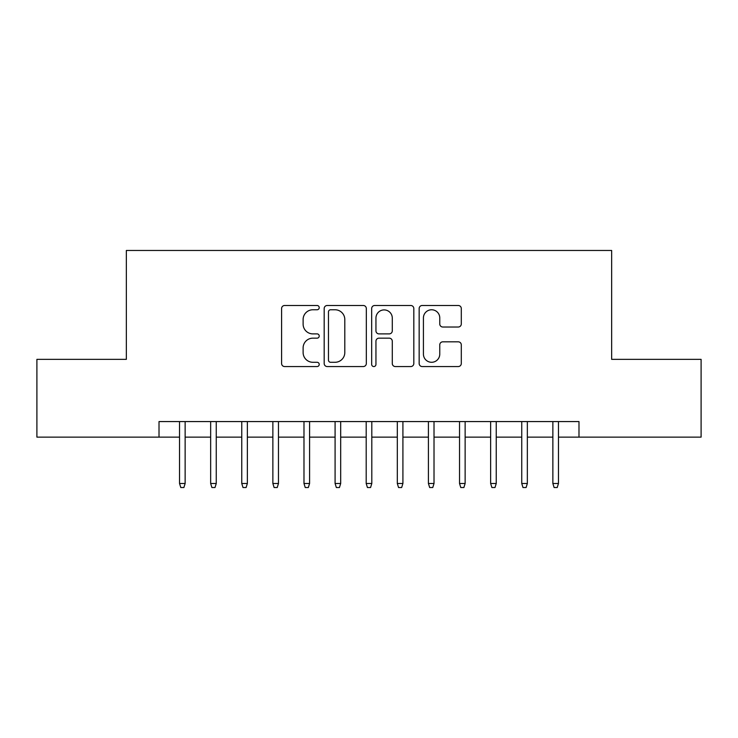 <?xml version="1.0" encoding="UTF-8"?>
<svg xmlns="http://www.w3.org/2000/svg" width="738" height="738" viewBox="0 0 738 738"><rect width="100%" height="100%" fill="white"/><g stroke="black" fill="none" stroke-linecap="round" stroke-linejoin="round"><path stroke-width="1.11" d="M319.222 307.626A2.14 2.14 0 0 0 317.091 305.486L284.647 305.486A3.053 3.053 0 0 0 281.593 308.539L281.593 363.502A3.053 3.053 0 0 0 284.647 366.555L317.091 366.555A2.14 2.14 0 0 0 319.222 364.424A2.14 2.14 0 0 0 317.091 362.284L312.894 362.284A9.769 9.769 0 0 1 303.115 352.515L303.115 347.93A9.769 9.769 0 0 1 312.894 338.161L317.091 338.161A2.14 2.14 0 0 0 319.222 336.021A2.14 2.14 0 0 0 317.091 333.89L312.894 333.89A9.769 9.769 0 0 1 303.115 324.111L303.115 319.536A9.769 9.769 0 0 1 312.894 309.766L317.091 309.766A2.14 2.14 0 0 0 319.222 307.626M458.243 327.017A3.053 3.053 0 0 0 461.296 323.964L461.296 308.539A3.053 3.053 0 0 0 458.243 305.486L422.21 305.486A3.053 3.053 0 0 0 419.156 308.539L419.156 363.502A3.053 3.053 0 0 0 422.21 366.555L458.243 366.555A3.053 3.053 0 0 0 461.296 363.502L461.296 344.877A3.053 3.053 0 0 0 458.243 341.823L442.818 341.823A3.053 3.053 0 0 0 439.765 344.877L439.765 354.12A8.164 8.164 0 0 1 431.601 362.284A8.164 8.164 0 0 1 423.428 354.12L423.428 317.93A8.164 8.164 0 0 1 431.601 309.766A8.164 8.164 0 0 1 439.765 317.93L439.765 323.964A3.053 3.053 0 0 0 442.818 327.017L458.243 327.017M159.011 437.127L36.9 437.127L36.9 359.36L126.346 359.36L126.346 250.468L611.654 250.468L611.654 359.36L701.1 359.36L701.1 437.127L578.989 437.127L578.989 421.573L159.011 421.573L159.011 437.127L179.537 437.127M366.325 308.539A3.053 3.053 0 0 0 363.271 305.486L327.238 305.486A3.053 3.053 0 0 0 324.185 308.539L324.185 363.502A3.053 3.053 0 0 0 327.238 366.555L363.271 366.555A3.053 3.053 0 0 0 366.325 363.502L366.325 308.539M374.729 305.486L410.762 305.486A3.053 3.053 0 0 1 413.815 308.539L413.815 363.502A3.053 3.053 0 0 1 410.762 366.555L395.337 366.555A3.053 3.053 0 0 1 392.284 363.502L392.284 341.214A3.053 3.053 0 0 0 389.23 338.161L379 338.161A3.053 3.053 0 0 0 375.946 341.214L375.946 364.424A2.14 2.14 0 0 1 373.806 366.555A2.14 2.14 0 0 1 371.675 364.424L371.675 308.539A3.053 3.053 0 0 1 374.729 305.486M185.137 437.127L210.653 437.127M216.252 437.127L241.76 437.127M247.359 437.127L272.866 437.127M278.466 437.127L303.982 437.127M309.582 437.127L335.089 437.127M340.688 437.127L366.196 437.127M371.804 437.127L397.312 437.127M402.911 437.127L428.418 437.127M434.018 437.127L459.534 437.127M465.134 437.127L490.641 437.127M496.24 437.127L521.748 437.127M527.347 437.127L552.863 437.127M558.463 437.127L578.989 437.127M330.596 309.766A2.14 2.14 0 0 0 328.465 311.897L328.465 360.144A2.14 2.14 0 0 0 330.596 362.284L335.024 362.284A9.769 9.769 0 0 0 344.803 352.515L344.803 319.536A9.769 9.769 0 0 0 335.024 309.766L330.596 309.766M392.284 318.087A8.164 8.164 0 0 0 384.12 309.914A8.164 8.164 0 0 0 375.946 318.087L375.946 330.836A3.053 3.053 0 0 0 379 333.89L389.23 333.89A3.053 3.053 0 0 0 392.284 330.836L392.284 318.087M179.537 483.482L180.782 487.532L183.891 487.532L185.137 483.482L179.537 483.482L179.537 421.573M185.137 483.482L185.137 421.573M210.653 483.482L211.898 487.532L215.007 487.532L216.252 483.482L210.653 483.482L210.653 421.573M216.252 483.482L216.252 421.573M241.76 483.482L243.005 487.532L246.114 487.532L247.359 483.482L241.76 483.482L241.76 421.573M247.359 483.482L247.359 421.573M272.866 483.482L274.112 487.532L277.23 487.532L278.466 483.482L272.866 483.482L272.866 421.573M278.466 483.482L278.466 421.573M303.982 483.482L305.228 487.532L308.336 487.532L309.582 483.482L303.982 483.482L303.982 421.573M309.582 483.482L309.582 421.573M335.089 483.482L336.334 487.532L339.443 487.532L340.688 483.482L335.089 483.482L335.089 421.573M340.688 483.482L340.688 421.573M366.196 483.482L367.441 487.532L370.559 487.532L371.804 483.482L366.196 483.482L366.196 421.573M371.804 483.482L371.804 421.573M397.312 483.482L398.557 487.532L401.666 487.532L402.911 483.482L397.312 483.482L397.312 421.573M402.911 483.482L402.911 421.573M428.418 483.482L429.664 487.532L432.772 487.532L434.018 483.482L428.418 483.482L428.418 421.573M434.018 483.482L434.018 421.573M459.534 483.482L460.77 487.532L463.888 487.532L465.134 483.482L459.534 483.482L459.534 421.573M465.134 483.482L465.134 421.573M490.641 483.482L491.886 487.532L494.995 487.532L496.24 483.482L490.641 483.482L490.641 421.573M496.24 483.482L496.24 421.573M521.748 483.482L522.993 487.532L526.102 487.532L527.347 483.482L521.748 483.482L521.748 421.573M527.347 483.482L527.347 421.573M552.863 483.482L554.109 487.532L557.218 487.532L558.463 483.482L552.863 483.482L552.863 421.573M558.463 483.482L558.463 421.573"/></g></svg>
